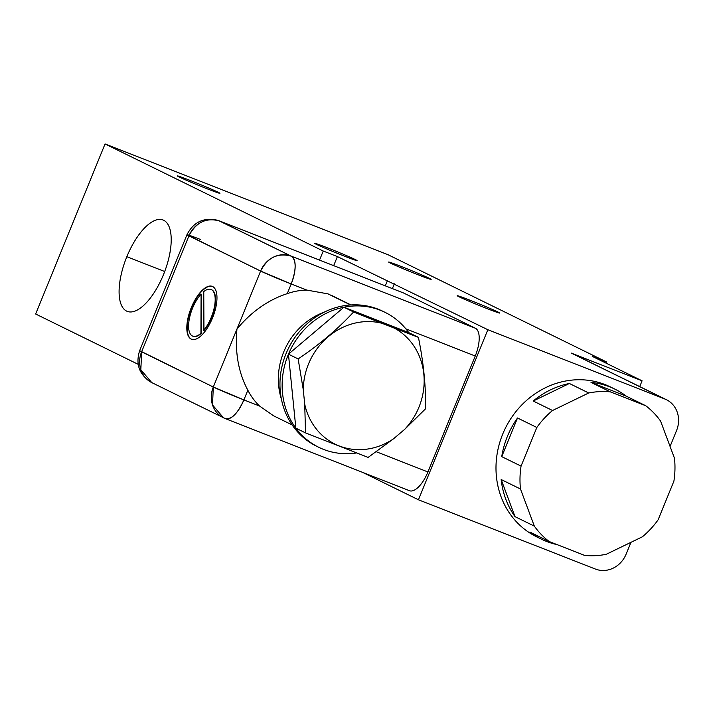 <?xml version="1.0" encoding="UTF-8"?>
<svg xmlns="http://www.w3.org/2000/svg" width="713" height="713" viewBox="0 0 713 713"><rect width="100%" height="100%" fill="white"/><g stroke="black" fill="none" stroke-linecap="round" stroke-linejoin="round"><path stroke-width="1.07" d="M598.751 383.576L597.2 382.81A83.528 75.97 -63.9 0 1 608.144 386.089L605.025 384.557A83.528 75.97 -63.9 0 1 610.283 386.874A83.528 75.97 -63.9 0 1 612.601 388.068A83.528 75.97 -63.9 0 0 605.025 384.557L608.144 386.089A83.528 75.97 116.1 0 0 597.2 382.81L598.751 383.576A83.528 75.97 116.1 0 0 591.006 382.382L626.397 396.241A83.528 75.97 116.1 0 0 614.962 389.173A83.528 75.97 116.1 0 0 598.751 383.576A83.528 75.97 116.1 0 0 591.006 382.382L610.328 391.865L591.006 382.382L626.397 396.241L645.72 405.724L626.397 396.241A83.528 75.97 116.1 0 0 598.751 383.576M538.244 537.584A83.528 75.97 -63.9 0 1 503.556 432.114A83.528 75.97 -63.9 0 1 605.025 384.557A83.528 75.97 -63.9 0 0 503.939 431.24A83.528 75.97 -63.9 0 0 536.675 536.844L539.794 538.368A83.528 75.97 -63.9 0 1 534.821 535.668L536.381 536.434A83.528 75.97 116.1 0 0 541.354 539.135A83.528 75.97 116.1 0 0 557.111 544.634A83.528 75.97 116.1 0 1 536.381 536.434L534.821 535.668A83.528 75.97 116.1 0 0 539.794 538.368L541.354 539.135M584.607 555.409A83.528 75.97 116.1 0 0 606.228 554.304L642.422 536.782A83.528 75.97 116.1 0 0 658.117 519.813L673.901 481.159A83.528 75.97 116.1 0 0 674.48 458.254L660.603 421.125A83.528 75.97 116.1 0 0 645.72 405.724L610.328 391.865A83.528 75.97 116.1 0 0 588.706 392.979L552.53 410.501A83.528 75.97 116.1 0 0 536.836 427.47L521.06 466.115A83.528 75.97 116.1 0 0 520.481 489.002L534.34 526.132A83.528 75.97 116.1 0 0 549.215 541.541L584.607 555.409A83.528 75.97 116.1 0 0 606.228 554.304L642.422 536.782A83.528 75.97 116.1 0 0 658.117 519.813L673.901 481.159A83.528 75.97 116.1 0 0 674.48 458.254L660.603 421.125A83.528 75.97 116.1 0 0 645.72 405.724L610.328 391.865A83.528 75.97 116.1 0 0 588.706 392.979L569.384 383.487A83.528 75.97 116.1 0 0 533.208 401.018L552.53 410.501A83.528 75.97 116.1 0 0 536.836 427.47L517.513 417.987A83.528 75.97 116.1 0 0 501.738 456.632L521.06 466.115A83.528 75.97 116.1 0 0 520.481 489.002L501.159 479.519A83.528 75.97 116.1 0 0 515.018 516.649L534.34 526.132A83.528 75.97 116.1 0 0 549.215 541.541L584.607 555.409M529.893 532.05L549.215 541.541L529.893 532.05A83.528 75.97 116.1 0 0 536.381 536.434A83.528 75.97 116.1 0 1 529.893 532.05M569.384 383.487L588.706 392.979L552.53 410.501L533.208 401.018L569.384 383.487A83.528 75.97 116.1 0 0 533.208 401.018L569.384 383.487M517.513 417.987L536.836 427.47L521.06 466.115L501.738 456.632L517.513 417.987A83.528 75.97 116.1 0 0 501.738 456.632L517.513 417.987M534.34 526.132L515.018 516.649L501.159 479.519L520.481 489.002L534.34 526.132M515.018 516.649L501.159 479.519A83.528 75.97 116.1 0 0 515.018 516.649M666.388 399.69A25.062 22.789 116.1 0 1 676.575 430.5L670.068 446.454L676.575 430.5A25.062 22.789 116.1 0 0 664.81 398.995L487.844 329.718L418.442 499.777L595.408 569.054A25.062 22.789 116.1 0 0 626.103 554.179L630.943 542.343L626.103 554.179A25.062 22.789 116.1 0 1 595.408 569.054L418.442 499.777L362.569 472.354L418.442 499.777L487.844 329.718L337.392 256.573L323.23 251.029L105.052 143.946L388.184 254.791L606.371 361.883L592.218 356.34L642.083 380.813L571.3 353.104A25.062 22.789 -63.9 0 1 572.878 353.8L666.388 399.69A25.062 22.789 116.1 0 0 664.81 398.995L571.3 353.104A25.062 22.789 -63.9 0 1 574.393 354.619M639.721 386.606L642.083 380.813L571.3 353.104L664.81 398.995L487.844 329.718L337.392 256.573L333.693 265.628L337.392 256.573L323.23 251.029L319.54 260.093L323.23 251.029L105.052 143.946L35.65 314.005L138.144 364.307L35.65 314.005L105.052 143.946L388.184 254.791L606.371 361.883L605.89 363.051L606.371 361.883L592.218 356.34L642.083 380.813L639.721 386.606M487.05 308.586A22.968 0.722 22.2 0 0 499.742 313.06A22.968 0.722 22.2 0 0 469.903 300.173L469.412 301.385L469.903 300.173A22.968 0.722 22.2 0 0 459.012 296.76A22.968 0.722 22.2 0 0 487.05 308.586A22.968 0.722 22.2 0 0 497.941 312A22.968 0.722 22.2 0 0 469.903 300.173A22.968 0.722 22.2 0 0 457.211 295.699A22.968 0.722 22.2 0 0 487.05 308.586M401.33 266.519A22.968 0.722 22.2 0 0 390.439 263.106A22.968 0.722 22.2 0 0 418.478 274.933A22.968 0.722 22.2 0 0 429.369 278.346A22.968 0.722 22.2 0 0 401.33 266.519A22.968 0.722 22.2 0 0 388.638 262.045A22.968 0.722 22.2 0 0 418.478 274.933A22.968 0.722 22.2 0 0 431.169 279.398A22.968 0.722 22.2 0 0 401.33 266.519L400.84 267.731L401.33 266.519M327.231 247.723A22.968 0.722 22.2 0 0 316.331 244.309A22.968 0.722 22.2 0 0 344.37 256.136A22.968 0.722 22.2 0 0 355.27 259.55A22.968 0.722 22.2 0 0 327.231 247.723A22.968 0.722 22.2 0 0 314.531 243.249A22.968 0.722 22.2 0 0 344.37 256.136A22.968 0.722 22.2 0 0 357.07 260.61A22.968 0.722 22.2 0 0 327.231 247.723L326.732 248.935L327.231 247.723M190.086 180.407A22.968 0.722 22.2 0 0 179.195 176.993A22.968 0.722 22.2 0 0 207.225 188.82A22.968 0.722 22.2 0 0 218.125 192.234A22.968 0.722 22.2 0 0 190.086 180.407A22.968 0.722 22.2 0 0 177.385 175.933A22.968 0.722 22.2 0 0 207.225 188.82A22.968 0.722 22.2 0 0 219.925 193.294A22.968 0.722 22.2 0 0 190.086 180.407L189.587 181.628L190.086 180.407M385.305 285.842L387.257 281.056L385.305 285.842M392.382 288.613L394.342 283.827L392.382 288.613M409.11 490.562A25.062 10.383 -68.6 0 0 427.925 471.961L475.25 356.01A25.062 10.383 -68.6 0 0 475.357 328.23L403.674 293.043A25.062 10.383 -68.6 0 0 403.005 292.785A25.062 10.383 111.4 0 1 403.344 292.9A25.062 10.383 111.4 0 1 403.674 293.043L475.357 328.23A25.062 10.383 111.4 0 1 475.25 356.01L405.84 328.836L475.25 356.01L427.925 471.961L376.312 451.748L427.925 471.961A25.062 10.383 111.4 0 1 409.44 490.704A25.062 10.383 111.4 0 1 409.11 490.562M200.816 239.595A25.062 0.784 22.2 0 0 186.966 234.711A25.062 0.784 22.2 0 0 188.927 235.869L141.611 351.821A25.062 0.784 -157.8 0 1 139.65 350.662L213.303 387.007L260.619 271.056L186.966 234.711L139.65 350.662C135.336 364.423 139.383 375.074 151.807 382.623A25.062 22.789 -63.9 0 1 141.611 351.821L213.303 387.007L260.619 271.056C267.625 257.464 277.856 252.509 291.323 256.181A25.062 22.789 116.1 0 0 260.619 271.056A25.062 0.784 22.2 0 0 291.207 283.961L260.619 271.056L188.927 235.869A25.062 22.789 -63.9 0 1 219.631 220.994C206.173 217.322 195.941 222.278 188.927 235.869L141.611 351.821L140.844 369.797L151.807 382.623L153.384 383.318M218.784 220.682L291.323 256.181C296.439 260.343 296.403 269.603 291.207 283.961L287.25 293.658C268.231 299.834 251.475 311.626 236.957 329.032C234.835 352.382 238.463 372.774 247.848 390.207L243.891 399.904A25.062 0.784 -157.8 0 1 213.303 387.007L243.891 399.904L247.848 390.207A66.826 60.774 116.1 0 0 259.577 406.045L243.891 399.904L259.577 406.045A66.826 60.774 -63.9 0 1 247.848 390.207C238.463 372.774 234.835 352.382 236.957 329.032C251.475 311.626 268.231 299.834 287.25 293.658A66.826 60.774 -63.9 0 1 306.893 290.102L328.042 293.89L350.636 304.977L332.543 295.877M212.617 286.528A28.404 11.773 111.4 0 1 212.492 318.016A28.404 11.773 111.4 0 1 191.164 339.094A28.404 11.773 111.4 0 1 191.289 307.615A28.404 11.773 111.4 0 1 212.617 286.528A28.404 11.773 -68.6 0 0 212.242 286.368A28.404 11.773 -68.6 0 0 191.111 308.069A28.404 11.773 -68.6 0 0 191.164 339.094A28.404 11.773 -68.6 0 0 191.539 339.254A28.404 11.773 -68.6 0 0 212.67 317.561A28.404 11.773 -68.6 0 0 212.617 286.528M273.569 415.813L259.577 406.045M324.067 312.232A66.826 60.774 116.1 0 0 281.403 399.155A66.826 60.774 116.1 0 1 324.067 312.232M318.756 447.292A75.177 68.377 116.1 0 0 323.488 449.377A75.177 68.377 116.1 0 1 295.85 428.148A75.177 68.377 116.1 0 1 288.453 354.174A75.177 68.377 116.1 0 1 343.916 307.223L288.453 354.174L295.85 428.148L305.529 432.898L304.718 404.182A65.15 59.259 116.1 0 0 393.407 438.896L368.131 457.407L305.529 432.898L304.718 404.182A65.15 59.259 116.1 0 0 393.407 438.896L368.131 457.407L305.529 432.898L295.85 428.148L288.453 354.174L343.916 307.223L353.603 311.982C337.891 328.987 319.397 344.637 298.141 358.924L288.453 354.174L298.141 358.924L303.275 389.77L304.718 404.182L303.275 389.77A65.15 59.259 116.1 0 1 381.847 323.256A65.15 59.259 116.1 0 0 303.275 389.77L298.141 358.924C319.397 344.637 337.891 328.987 353.603 311.982L394.476 328.194A65.15 59.259 116.1 0 1 404.592 429.431L393.407 438.896L404.592 429.431L425.545 408.807C425.937 386.348 423.558 362.525 418.406 337.347C423.558 362.525 425.937 386.348 425.545 408.807L404.592 429.431A65.15 59.259 116.1 0 0 394.476 328.194L418.406 337.347L408.718 332.597L343.916 307.223L353.603 311.982L381.847 323.256L418.406 337.347L408.718 332.597A75.177 68.377 116.1 0 0 380.261 310.235L378.086 309.166L380.261 310.235A75.177 68.377 116.1 0 0 343.916 307.223L408.718 332.597A75.177 68.377 116.1 0 0 385.002 312.321A75.177 68.377 116.1 0 0 380.261 310.235A75.177 68.377 116.1 0 0 343.916 307.223A75.177 68.377 116.1 0 0 288.453 354.174A75.177 68.377 116.1 0 0 295.85 428.148A75.177 68.377 116.1 0 0 318.756 447.292L316.572 446.222A75.177 68.377 -63.9 0 0 317.668 446.748A75.177 68.377 -63.9 0 1 286.831 351.794A75.177 68.377 -63.9 0 1 378.086 309.166A75.177 68.377 -63.9 0 1 383.906 311.795M316.572 446.222A75.177 68.377 -63.9 0 1 287.107 351.188A75.177 68.377 -63.9 0 1 378.086 309.166A75.177 68.377 -63.9 0 1 382.819 311.251L385.002 312.321M323.488 449.377A75.177 68.377 116.1 0 0 356.473 452.978A75.177 68.377 116.1 0 1 323.488 449.377M336.322 297.945L328.042 293.89L306.893 290.102L291.207 283.961A25.062 10.383 -68.6 0 0 291.323 256.181L475.357 328.23L291.323 256.181L219.631 220.994L403.674 293.043L219.631 220.994A25.062 10.383 -68.6 0 0 219.301 220.852C204.684 216.725 193.909 221.351 186.966 234.711M306.893 290.102A66.826 60.774 116.1 0 0 287.25 293.658L291.207 283.961L306.893 290.102M225.076 418.504A25.062 10.383 -68.6 0 0 225.406 418.656A25.062 10.383 -68.6 0 0 243.891 399.904C237.589 413.718 231.315 419.921 225.076 418.504L223.499 417.809L212.527 404.984L213.303 387.007A25.062 22.789 116.1 0 0 223.499 417.809A25.062 22.789 116.1 0 0 225.076 418.504L151.807 382.623M191.717 339.326A28.404 11.773 111.4 0 1 191.521 339.236L191.521 339.236A28.404 11.773 111.4 0 1 191.378 308.417A28.404 11.773 111.4 0 1 212.421 286.439A28.404 11.773 -68.6 0 0 191.378 308.417A28.404 11.773 -68.6 0 0 191.521 339.236A28.404 11.773 -68.6 0 0 191.717 339.326M211.2 289.549A25.062 10.383 111.4 0 1 214.934 306.171A25.062 10.383 111.4 0 1 203.954 330.654L203.597 330.511A25.062 10.383 -68.6 0 0 214.542 306.233A25.062 10.383 -68.6 0 0 211.021 289.478A25.062 10.383 -68.6 0 0 203.758 291.581L203.597 330.511A25.062 10.383 -68.6 0 0 215.192 299.656A25.062 10.383 -68.6 0 0 203.758 291.581L203.954 330.654A25.062 10.383 111.4 0 0 214.898 306.376A25.062 10.383 111.4 0 0 211.378 289.621A25.062 10.383 111.4 0 0 211.2 289.549M192.751 336.144A25.062 10.383 -68.6 0 1 189.382 318.604A25.062 10.383 -68.6 0 1 201.093 294.077L200.932 333.274L201.093 294.077A25.062 10.383 -68.6 0 0 188.588 325.966A25.062 10.383 -68.6 0 0 200.932 333.274L201.093 294.077L201.289 333.399A25.062 10.383 111.4 0 1 192.938 336.215A25.062 10.383 111.4 0 0 193.107 336.286L192.751 336.144A25.062 10.383 -68.6 0 0 200.932 333.274L201.289 333.399A25.062 10.383 111.4 0 1 193.107 336.286M163.464 274.674A49.072 20.338 -68.6 0 0 163.687 220.272A49.072 20.338 -68.6 0 0 126.843 256.698A49.072 20.338 -68.6 0 0 126.62 311.1A49.072 20.338 -68.6 0 0 163.464 274.674A49.072 20.338 -68.6 0 0 163.045 219.996A49.072 20.338 -68.6 0 0 126.843 256.698L164.703 271.519L126.843 256.698A49.072 20.338 -68.6 0 0 127.262 311.385A49.072 20.338 -68.6 0 0 163.464 274.674M610.283 386.874L614.962 389.173M273.373 415.715L292.134 424.921M351.019 304.95L332.258 295.743M403.344 292.9L219.301 220.852M409.44 490.704L225.406 418.656"/></g></svg>
